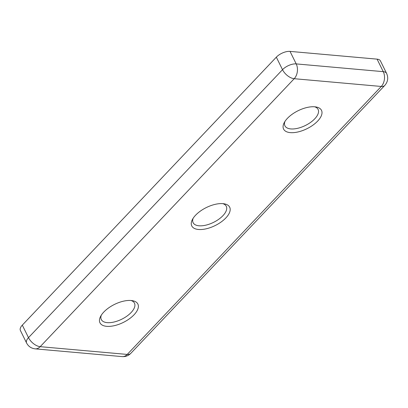 <?xml version="1.0" encoding="UTF-8"?>
<svg xmlns="http://www.w3.org/2000/svg" width="408" height="408" viewBox="0 0 408 408"><rect width="100%" height="100%" fill="white"/><g stroke="black" fill="none" stroke-linecap="round" stroke-linejoin="round"><path stroke-width="0.61" d="M314.645 106.784A18.503 8.772 -26.3 0 1 318.097 109.426A18.503 8.772 -26.3 0 1 310.57 122.405A18.503 8.772 -26.3 0 1 290.802 128.923A18.503 8.772 -26.3 0 1 284.927 125.822A18.503 8.772 -26.3 0 1 284.927 121.472M222.829 203.638A18.503 8.772 -26.3 0 1 226.282 206.285A18.503 8.772 -26.3 0 1 218.754 219.264A18.503 8.772 -26.3 0 1 198.987 225.782A18.503 8.772 -26.3 0 1 193.111 222.676A18.503 8.772 -26.3 0 1 193.111 218.326M131.014 300.497A18.503 8.772 -26.3 0 1 134.472 303.139A18.503 8.772 -26.3 0 1 126.939 316.118A18.503 8.772 -26.3 0 1 107.171 322.636A18.503 8.772 -26.3 0 1 101.296 319.53A18.503 8.772 -26.3 0 1 101.296 315.18M314.787 106.799A21.145 10.027 -26.3 0 1 316.124 106.978A21.145 10.027 -26.3 0 1 317.108 121.65A21.145 10.027 -26.3 0 1 290.302 132.626A21.145 10.027 -26.3 0 1 284.177 122.762A21.145 10.027 -26.3 0 1 314.787 106.799M222.972 203.653A21.145 10.027 -26.3 0 1 224.308 203.832A21.145 10.027 -26.3 0 1 225.292 218.504A21.145 10.027 -26.3 0 1 198.487 229.48A21.145 10.027 -26.3 0 1 192.362 219.616A21.145 10.027 -26.3 0 1 222.972 203.653M131.157 300.507A21.145 10.027 -26.3 0 1 132.493 300.686A21.145 10.027 -26.3 0 1 133.477 315.364A21.145 10.027 -26.3 0 1 106.672 326.334A21.145 10.027 -26.3 0 1 100.547 316.475A21.145 10.027 -26.3 0 1 131.157 300.507M22.307 325.135A10.572 5.013 153.7 0 0 20.4 330.49L26.586 343.011A10.572 5.013 -26.3 0 1 28.494 337.651L22.307 325.135L276.328 57.171L282.515 69.686L28.494 337.651A10.572 5.712 -136.5 0 0 40.188 346.673A10.572 7.349 95.1 0 1 35.129 348.855C31.232 348.366 28.387 346.418 26.586 343.011M377.079 59.145L383.265 71.66A10.572 5.013 -26.3 0 1 386.621 73.435L380.435 60.914A10.572 5.013 153.7 0 0 377.079 59.145L290.022 51.388A10.572 5.013 153.7 0 0 276.328 57.171M386.621 73.435C388.518 77.775 387.916 81.758 384.815 85.389A10.572 5.712 43.5 0 1 381.266 86.46A10.572 7.349 -84.9 0 0 383.265 71.66L296.208 63.903A10.572 7.349 -84.9 0 1 294.209 78.703L381.266 86.46L127.245 354.43A10.572 5.712 43.5 0 0 130.795 353.359C128.449 355.745 125.577 356.827 122.186 356.612A10.572 7.349 -84.9 0 0 127.245 354.43L40.188 346.673L294.209 78.703A10.572 5.712 -136.5 0 1 282.515 69.686A10.572 5.013 -26.3 0 1 296.208 63.903L290.022 51.388M122.186 356.612L35.129 348.855M384.815 85.389L130.795 353.359"/></g></svg>
